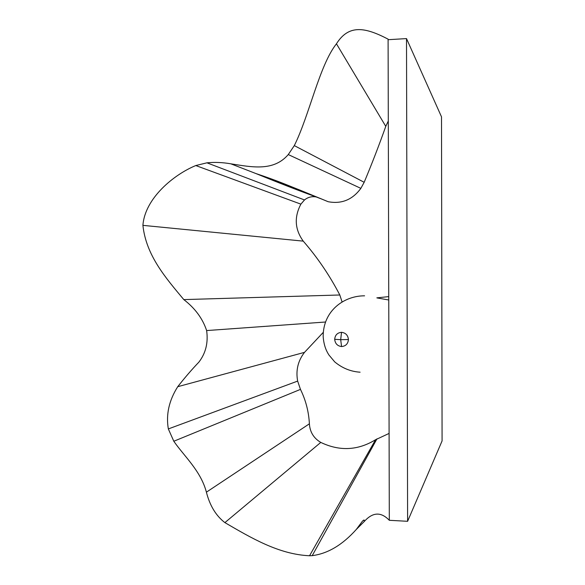 <?xml version="1.0" encoding="UTF-8"?>
<svg xmlns="http://www.w3.org/2000/svg" width="585" height="585" viewBox="0 0 585 585"><rect width="100%" height="100%" fill="white"/><g stroke="black" fill="none" stroke-linecap="round" stroke-linejoin="round"><path stroke-width="0.88" d="M348.441 339.556C348.002 343.841 345.713 346.174 341.567 346.554C337.435 346.006 335.139 343.592 334.686 339.315C335.11 335.044 337.391 332.711 341.523 332.317C345.669 332.836 347.973 335.249 348.441 339.556L340.689 339.658L341.567 346.554M388.754 299.988L377.098 297.933M389.31 520.299L388.096 39.7L406.509 38.595L441.507 116.846L442.084 440.907L407.606 521.301L389.31 520.299C381.047 511.67 372.711 512.058 364.301 521.462L356.323 529.425C342.452 544.928 327.754 553.666 312.214 555.648L309.545 555.75C278.796 554.426 250.936 537.776 224.889 522.617C215.967 515.743 209.81 505.594 206.403 492.175C200.794 470.859 184.304 456.41 173.803 441.244L168.341 428.929C165.877 414.56 169.014 400.484 177.738 386.692C184.706 377.778 191.748 369.588 198.871 362.144C205.766 353.186 208.348 342.664 206.629 330.569C202.673 318.598 195.068 308.273 183.807 299.6C165.884 278.087 146.074 255.499 142.915 225.357C144.897 198.125 174.096 174.425 195.778 165.548L206.929 162.82C214.746 162.06 222.709 162.396 230.834 163.822C251.689 167.054 273.509 171.741 288.273 154.564L294.306 145.606C309.377 115.391 319.344 65.41 336.448 43.795C348.814 24.117 365.172 27.217 388.096 39.144L388.381 39.685M407.606 521.301L406.509 38.595M319.607 198.169L328.156 201.715C341.552 204.223 352.455 199.777 360.857 188.37L364.17 182.293C371.848 163.946 379.051 145.307 385.771 126.36L388.301 121.015M342.108 302.028L339.812 294.986C329.633 275.396 317.443 257.444 303.242 241.13C294.825 229.452 294.043 217.123 300.887 204.143L304.492 199.953C307.988 197.145 311.907 196.15 316.244 196.962M316.288 196.977L317.523 197.306M389.091 433.419L375.563 439.73C357.888 450.53 339.629 451.423 320.785 442.414C313.721 438.238 309.918 432.037 309.392 423.811C308.756 411.686 305.779 400.206 300.463 389.383L297.648 381.091C295.688 370.371 297.977 360.791 304.514 352.36L323.227 332.397M320.785 442.414L224.889 522.617M309.545 555.75L375.563 439.73M309.392 423.811L206.403 492.175M303.242 241.13L142.915 225.357M183.807 299.6L339.812 294.986M304.514 352.36L177.738 386.692M168.341 428.929L297.648 381.091M173.803 441.244L300.463 389.383M206.629 330.569L325.479 322.021M312.214 555.648L376.996 438.808M336.448 43.795L385.771 126.36M300.887 204.143L195.778 165.548M304.492 199.953L206.929 162.82M294.306 145.606L364.17 182.293M320.251 198.52L230.834 163.822M288.273 154.564L360.857 188.37M341.523 332.317L340.689 339.658L334.686 339.315M364.587 295.82C344.477 295.717 323.022 310.394 323.169 336.631C323.914 346.327 326.796 351.665 328.945 355.007L334.708 361.881C342.276 368.155 350.737 371.592 360.097 372.199M388.747 296.617L376.842 297.853M364.301 521.462L364.06 519.933L362.568 521.008L356.323 529.425M315.768 196.779C299.366 190.871 279.425 183.134 255.93 173.555C278.306 181.014 288.478 185.635 300.266 190.235L328.156 201.715"/></g></svg>
